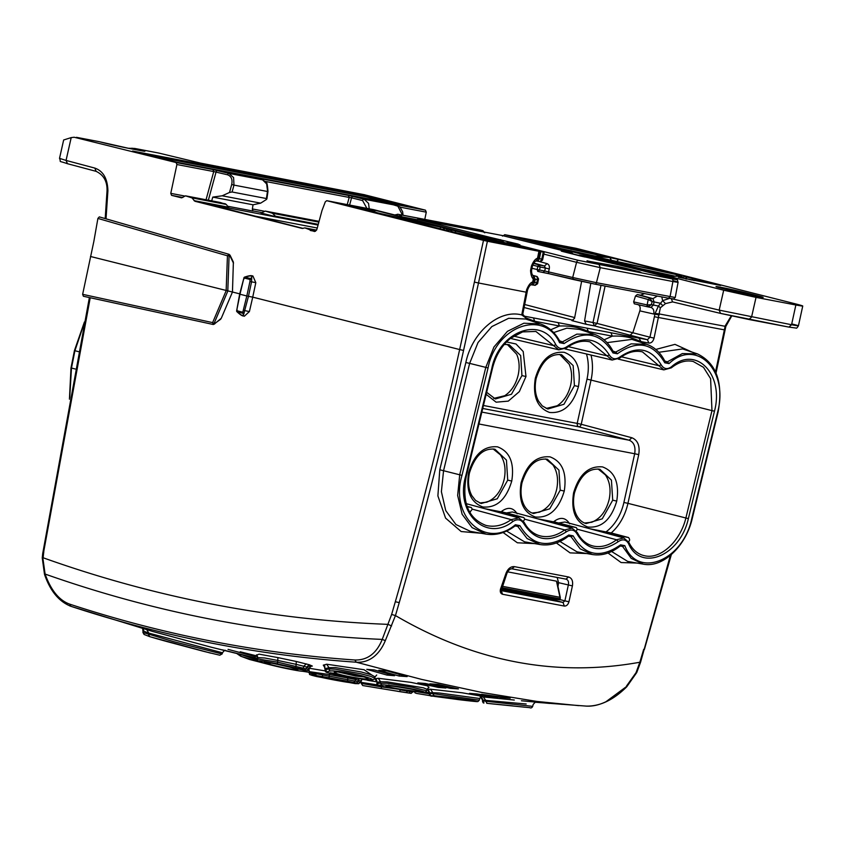 <?xml version="1.0" encoding="UTF-8"?>
<svg xmlns="http://www.w3.org/2000/svg" width="845" height="845" viewBox="0 0 845 845"><rect width="100%" height="100%" fill="white"/><g stroke="black" fill="none" stroke-linecap="round" stroke-linejoin="round"><path stroke-width="1.27" d="M626.494 686.066L636.042 672.652L639.834 662.248C555.989 677.363 474.531 661.804 395.46 615.572L385.32 640.637C382.267 647.967 378.211 653.512 373.131 657.283C368.103 660.959 362.505 662.607 356.315 662.216C258.95 655.477 163.835 636.855 70.969 606.33L74.318 607.439M482.115 692.53L421.613 679.401L356.315 662.216L421.613 679.401L482.115 692.53L537.145 701.466L578.688 705.638L537.145 701.466M229.787 255.095L229.027 254.313L99.319 216.89L97.904 218.422L93.827 241.522L82.641 294.335L83.391 296.257L213.362 324.522L220.577 319.304M424.781 219.404L426.271 212.158L425.436 210.162L364.1 194.667M796.191 304.052C804.979 306.344 804.862 306.65 795.863 304.992C804.862 306.65 804.979 306.344 796.191 304.052L576.068 248.314M240.962 314.91L244.332 316.231L249.402 311.562L252.729 297.144L459.659 349.555C440.815 434.467 419.363 518.524 395.323 601.724L391.626 614.442L382.225 639.411C376.532 653.47 367.395 660.325 354.837 659.998C257.545 653.269 162.504 634.658 69.723 604.154L70.969 606.33L69.649 605.854M90.214 297.746L43.665 551.922M82.641 294.335L212.623 322.61L213.352 324.522M90.478 256.479L239.716 293.849M364.734 194.783L200.835 163.18L158.702 153.04L134.841 148.466L158.702 153.04M657.685 274.519L657.801 273.97L668.268 276.209L723.69 290.215L756.032 297.387L795.863 304.992L791.554 324.744C800.564 326.413 800.669 326.149 791.849 323.952M657.801 273.97L612.445 261.95A2.936 2.081 -75.8 0 0 610.692 262.637M678.208 277.128L685.58 276.769L719.94 285.325L678.208 277.128A1.764 1.753 87.2 0 1 678.683 277.308M668.86 275.745L672.44 276.378L681.757 275.914L676.317 274.551L595.303 257.334L668.86 275.745A1.764 1.289 -79.3 0 0 668.807 275.734L671.162 276.178A1.764 1.289 -79.3 0 0 671.11 276.167M253.141 211.102L227.421 206.191M96.024 171.313L67.346 163.677C56.89 160.043 61.727 163.212 59.52 158.353L66.058 160.423L71.202 137.598L74.18 137.249L176.087 162.536L176.911 164.532L170.774 193.357L171.556 195.343A1.764 1.246 100.8 0 0 171.598 195.353L181.59 197.867M181.538 197.867L185.53 195.85L191.942 197.878L226.259 204.437L228.858 207.743L194.931 201.268L302.235 228.435L304.897 227.896L314.477 231.53M318.1 224.791L275.998 216.742L261.2 213.077M425.436 210.162L388.615 203.127A1.764 1.246 100.8 0 1 389.07 203.402M366.36 195.681L132.602 151.044L176.816 162.24L410.575 206.877L366.36 195.681L366.107 196.832L151.825 155.902M69.723 604.154C59.171 600.372 50.964 590.338 45.102 574.061L42.873 558.175M385.32 640.637L382.225 639.411C266.693 634.405 154.318 612.625 45.102 574.061L44.922 574.346M233.378 262.14L232.459 292.011L221.284 318.269L219.996 319.505L220.746 319.146M233.283 261.865L230.041 255.201L229.027 254.313L227.442 255.792L226.143 290.754L212.623 322.61L214.482 324.1M97.904 218.422L227.442 255.792L229.829 255.612L233.495 263.186M69.723 397.604L71.476 368.05L74.909 350.728L84.077 323.698M584.222 256.912L583.663 256.204L612.445 261.95M582.849 256.584L583.663 256.204L579.564 255.169L577.832 255.338M579.395 255.137L599.454 258.961M576.174 248.335L504.94 234.73L503.24 235.766M671.965 298.803L719.169 310.115L791.554 324.744L788.934 327.11L796.148 328.061C796.455 328.515 797.215 327.765 798.44 325.79L802.75 306.006M593.496 256.5L677.363 274.699L593.042 256.278L609.784 257.577L619.491 259.647L681.376 275.491M679.496 275.143L680.362 275.058M616.934 261.675A2.936 2.081 -75.8 0 1 619.491 259.647M611.96 261.063L609.784 257.577M593.803 256.574A2.936 2.873 -85.6 0 0 593.042 256.278M535.857 241.1A1.764 1.246 -79.2 0 0 535.35 240.772L570.29 247.437L604.777 255.972L535.35 240.772M534.357 240.709L538.983 241.818M253.088 211.092L252.317 209.306L253.025 204.796L260.661 203.149L266.376 199.515L266.418 198.543L266.376 199.515M227.58 174.799L213.732 171.567L212.908 169.57L229.027 173.426A1.764 1.109 -76.1 0 0 227.58 174.799C231.308 176.225 232.692 179.446 231.71 184.474L229.534 192.449L222.203 195.797L212.771 197.107L253.025 204.796M212.771 197.107L211.694 200.846M252.729 297.144L255.813 282.663L252.898 275.977L251.81 275.766L251.556 281.85L248.451 296.331L252.729 297.144M99.932 141.844A2.936 2.588 105.7 0 0 99.784 141.802L76.472 137.323L99.319 141.685M220.26 202.483L185.446 195.829L220.186 202.473M191.942 197.878L194.931 201.268M316.579 230.125L304.813 227.886L316.579 230.136M373.342 209.592A1.764 1.246 100.8 0 1 373.384 209.602L326.772 200.698L325.325 201.786L322.008 210.5L316.917 229.28L314.435 231.519M497.515 239.494L468.827 233.769L373.384 209.602A1.764 1.246 100.8 0 1 373.437 209.613L326.814 200.709L483.488 240.381L459.659 349.555L463.556 350.443C444.702 435.365 423.26 519.421 399.231 602.622L395.46 615.572L391.626 614.442M226.259 204.437L220.344 202.504M275.998 216.742L272.46 213.257L318.818 222.108M261.116 213.067L265.33 211.092L272.46 213.257M265.235 211.07L319.019 221.348L265.235 211.07M349.598 205.06L351.573 197.836L349.186 197.434L348.362 195.438L353.062 196.473A1.764 1.162 -76 0 0 351.573 197.836L362.621 200.592A1.764 1.162 -76 0 1 364.111 199.23L397.583 205.62A1.764 1.373 -75.4 0 1 397.646 205.641L397.646 205.641A1.764 1.373 -75.4 0 1 397.752 205.673M388.615 203.127L397.583 205.62L402.505 215.148M353.062 196.473L364.111 199.23L368.547 203.381L369.233 208.81M253.056 177.387L253.162 177.26A1.764 1.246 100.8 0 1 253.616 177.524M267.569 191.319L266.65 183.925L262.563 179.837L252.475 177.228M266.883 198.955L267.981 191.466C267.453 184.685 266.809 181.633 266.059 182.298L262.647 179.858M252.94 177.355L262.51 179.827L229.027 173.426L233.6 177.608L233.98 185.097L267.442 191.488L266.418 198.543L232.1 191.995L229.534 192.449M129.095 148.424A2.936 2.07 100.8 0 0 129.01 148.414L99.784 141.802A2.936 2.588 105.7 0 0 99.625 141.759A19.065 0.57 -167.5 0 0 103.491 142.773A19.065 0.57 -167.5 0 0 129.095 148.424L139.351 150.389A19.065 0.57 -167.5 0 0 141.39 150.769A19.065 0.57 -167.5 0 0 135.369 148.583A2.936 1.415 -76.6 0 0 134.101 149.385M131.123 148.815L131.672 148.224L135.369 148.583M391.098 203.159L366.107 196.832M526.255 292.201L478.502 282.98L487.396 241.258L538.941 251.282L537.515 258.274C535.36 258.802 533.322 261.411 531.41 266.122L530.554 270.643C530.903 275.069 531.822 277.825 533.332 278.892L532.709 281.987C530.544 282.515 528.505 285.135 526.604 289.835L521.745 314.932L525.801 317.868L534.716 321.237L559.464 326.012C570.217 325.589 579.85 327.438 588.363 331.567L612.329 336.141C622.776 335.634 632.113 337.408 640.341 341.464L648.854 343.07C651.326 343.197 653.069 341.538 654.062 338.116L660.378 307.76L665.511 303.598L662.638 300.651L669.589 298.391M665.511 303.598L672.62 301.908L720.574 313.4L788.934 327.11M586.018 706.093C592.345 706.504 598.989 705.057 605.928 701.751L626.356 686.668M670.381 555.387L640.563 662.269L636.75 672.535L626.768 686.763C613.533 699.913 600.087 706.357 586.441 706.114L535.075 702.237M70.917 606.309C59.034 601.661 50.225 591.014 44.51 574.389L42.25 557.932L42.704 553.549L43.539 553.771L43.127 557.763C154.772 597.637 269.735 619.839 388.024 624.36L391.594 625.965M239.653 294.144L236.611 311.002A1.172 1.172 0 0 0 236.949 311.71C239.79 314.372 241.881 315.808 243.233 316.019L248.451 296.331L246.825 295.972L249.94 281.501L255.813 282.663M71.202 137.598L63.66 139.974L59.52 158.353M662.786 305.584L660.441 303.27L654.104 301.929L653.449 305.013L650.904 307.443L647.957 306.883L650.904 307.443C653.312 308.267 654.262 310.453 653.755 314.023L639.845 310.865C640.7 307.39 639.929 305.246 637.531 304.411M657.368 296.056L652.921 298.644L654.104 301.929L652.087 301.549L649.868 298.063L652.921 298.644L640.552 295.19L644.513 293.606M660.378 307.76L658.392 306.048L662.638 300.651L661.762 296.891M581.613 281.374L574.537 318.311L571.907 320.625L586.177 324.3L594.373 325.864L597.066 323.413L593 322.536L601.017 285.293M590.782 283.307L584.582 320.931L593 322.536M222.203 195.797L260.661 203.149M248.472 276.051L251.81 275.766C250.69 275.417 248.293 275.861 244.606 277.107A1.172 1.172 0 0 0 244.015 277.593L239.653 294.134M314.382 231.276L313.115 230.347L315.534 231.287M487.396 241.258L483.488 240.381M541.751 260.175L541.793 259.056L538.159 258.38L539.585 251.398L538.941 251.282M539.585 251.398L540.853 251.63L539.437 258.602L538.423 260.503L536.733 261.01L540.113 261.654L541.793 259.056L543.261 252.095L540.853 251.63M543.419 252L480.953 236.843L497.673 239.526L476.95 235.575M520.362 247.321L455.571 232.639L451.98 231.71L448.864 229.354L520.362 247.321A1.764 1.172 101 0 0 520.309 247.31L518.545 246.962M231.71 184.474L233.98 185.097L232.1 191.995M134.83 148.466L128.102 148.234M481.206 533.269L461.169 531.547L445.579 518.112L437.89 495.899L439.78 469.767L465.849 362.516C472.207 331.969 499.342 308.943 521.745 314.932L521.988 313.78M525.801 317.868L522.759 314.245L527.565 289.972C528.896 286.582 530.132 284.849 531.262 284.776L533.343 282.093L534.621 282.314L535.255 279.23L533.977 279.008L533.343 282.093L532.709 281.987M465.849 362.516L469.64 363.382L478.027 342.521L491.843 326.571L508.69 318.269L525.696 319.019L540.388 323.931L523.868 323.212L507.475 331.314L493.966 346.968L485.78 367.417L459.712 474.774L457.652 495.455L462.12 514.246L472.091 527.618L486.012 534.114C496.057 535.677 505.828 532.899 515.313 525.759L516.443 525.358L517.7 526.361L515.049 525.96M607.048 342.637L631.944 339.384L646.668 344.295L631.12 343.862L615.699 352.069L613.966 352.481L613.375 351.858C608.886 343.038 602.548 337.187 594.352 334.324L576.839 334.134L562.453 341.855L560.647 342.246L559.591 341.285L559.58 342.69C544.222 308.826 496.026 325.769 488.061 367.945L469.64 363.382L443.551 470.739L441.386 491.695L445.748 510.612L455.973 524.565L470.443 531.378L486.002 534.114M506.62 531.051L524.502 541.803M568.442 536.195L570.945 536.575L573.163 535.846L568.791 535.012L568.21 536.057L568.791 535.012C548.183 548.859 531.885 545.722 519.886 525.622L517.7 526.361L527.09 538.55L540.039 544.539C549.863 546.06 559.411 543.208 568.706 535.983L569.752 535.593L570.945 536.575L580.177 548.838L592.461 554.542L576.934 551.817L559.939 541.476M620.198 546.028L622.554 546.388L631.215 558.365L643.246 564.143L627.698 561.418L611.6 551.5M697.378 353.875L682.623 348.943L658.794 352.28M641.661 342.626L638.926 338.106L647.428 339.711L648.854 343.07M654.062 338.116L649.953 337.208L647.428 339.711L594.373 325.864L592.989 322.589M564.344 606.066L563.013 602.443L501.286 590.655L502.543 594.267L564.344 606.066C566.53 606.129 568.062 604.693 568.96 601.756L564.882 600.869L563.013 602.443L554.542 600.193L556.168 598.556M568.96 601.756L572.414 585.891L558.566 582.67L557.985 586.525M501.212 590.644L506.905 573.459C508.215 570.312 509.905 568.769 511.964 568.822L565.949 579.131C568.146 579.828 568.938 581.793 568.336 585.015L564.882 600.869L560.193 599.623M572.414 585.891C573.174 581.022 571.885 578.054 568.558 576.977L514.447 566.646C510.781 566.372 507.972 568.558 506.039 573.216L506.123 573.132M506.039 573.216L500.694 588.616M659.068 315.005L654.949 314.129L649.953 337.208L632.81 332.75L630.127 335.201M715.557 371.842L725.116 326.297L659.248 313.949L655.128 313.421L654.949 314.129L653.755 314.023M655.128 313.421L658.392 306.048L651.453 304.633L652.087 301.549L648.326 299.574L649.868 298.063L648.326 299.574M237.149 311.794L242.969 313.305L242.79 312.249L244.216 313.083L242.969 313.305C244.237 316.727 242.293 316.22 237.149 311.794L236.959 310.728L242.79 312.249L246.825 295.972L239.991 294.24L237.065 308.7M633.644 301.887L647.09 304.929A1.764 1.225 102.8 0 0 647.904 306.872L634.31 303.799L633.644 301.887L635.493 296.003L637.257 294.556L640.552 295.19M586.177 324.3L584.582 320.931M536.29 322.558L534.716 321.237L533.427 317.9L638.926 338.106M550.729 329.782L559.464 326.012L558.144 322.674M589.799 332.803L588.363 331.567L587.011 328.219M604.09 339.827L612.329 336.141L610.946 332.793M243.466 279.811L244.828 277.139L250.68 278.575L251.694 279.315L250.057 279.473L249.94 281.501M497.726 239.547L501.824 240.582L503.852 242.642M501.877 240.593L504.338 242.758M383.271 214.662L439.125 228.805L448.959 230.854L445.885 228.53L440.604 227.189L383.44 214.704M448.959 230.854L448.251 230.78M371.187 211.292L363.973 209.729A1.764 1.246 -75.8 0 1 364.026 209.74L364.026 209.74A1.764 1.246 -75.8 0 1 364.068 209.75M439.791 226.83L377.504 212.877L365.431 208.409L375.835 210.5L438.893 226.471L377.736 212.94A1.764 1.722 110.3 0 0 377.504 212.877M438.291 226.555L438.893 226.471M457.969 233.188L455.117 232.47A1.764 1.246 -75.8 0 1 456.733 230.991M455.106 232.533L452.371 231.805M452.455 231.868L448.864 229.354M463.905 235.037L504.38 243.909L489.297 241.279L459.912 234.023A1.764 1.246 -75.8 0 1 459.965 234.033L459.965 234.033A1.764 1.246 -75.8 0 1 460.018 234.044M537.515 258.274L538.159 258.38L536.079 261.063C534.948 261.137 533.713 262.869 532.371 266.26L531.558 270.495C531.579 273.019 532.054 274.709 532.994 275.565L533.977 279.008L533.332 278.892M540.039 544.539L524.523 541.814M573.163 535.846C584.655 555.82 600.457 558.82 620.579 544.856L619.955 545.891L620.579 544.856L624.814 545.659L622.554 546.388L621.434 545.405L620.473 545.807C611.368 553.105 602.041 556.021 592.472 554.542L593.401 554.69M643.256 564.143C662.744 568.146 685.538 546.462 692.066 519.263L718.144 411.864C723.341 382.436 716.412 363.107 697.378 353.865L682.348 353.559L667.307 361.861L664.74 360.942M501.275 590.021L554.542 600.193M558.566 582.67L557.161 577.452M648.02 306.904L647.143 304.939L651.453 304.633L647.914 306.872A1.764 1.225 102.8 0 0 647.914 306.872A1.764 1.225 102.8 0 0 647.925 306.883L634.31 303.799M553.665 332.571L566.815 328.166L579.638 329.402L594.341 334.324M416.078 220.408A2.355 1.753 -75.6 0 1 417.916 219.404L415.096 220.524M479.442 236.04L480.562 235.491L481.238 236.389M398.301 216.764L400.509 214.936L401.893 216.816A2.355 0.898 173.8 0 0 401.512 216.721M396.115 215.359A2.355 1.753 -75.6 0 1 397.995 214.292L394.615 214.968M532.699 265.098L540.166 266.999L539.543 270.009L538.011 271.467A1.764 1.764 0 0 0 538.054 271.477L537.938 271.446A1.764 1.764 0 0 0 537.98 271.467A1.764 1.299 -77.1 0 1 537.99 271.467L549.303 273.78A1.764 1.183 103.4 0 0 549.345 273.791L573.385 279.505M490.248 238.11A2.355 1.658 100.8 0 0 489.255 237.149L417.916 219.404L502.152 235.491L571.907 252.94L502.215 235.512M417.842 219.383L501.919 235.449M483.118 230.801L479.918 229.935A2.355 1.584 -76 0 1 479.981 229.946L479.981 229.946A2.355 1.584 -76 0 1 480.044 229.967M484.164 232.512L482.706 230.632L397.995 214.292L479.569 229.872M544.212 252.232L542.564 260.07L540.113 261.654M540.156 261.665L536.733 261.01M536.997 276.505L532.783 275.322L537.05 276.516L537.452 279.653L535.255 279.23L533.723 275.871A5.883 4.204 -74.3 0 1 533.48 275.819A5.883 4.204 -74.3 0 1 533.47 275.819L532.994 275.565M531.97 284.733L535.16 285.346L531.262 284.776M531.917 284.723L533.607 284.216L534.621 282.314L536.797 282.737L537.452 279.653L538.529 279.082L537.959 278.491M612.963 351.541L612.995 352.946C600.647 332.761 584.349 329.634 564.101 343.566L562.453 341.855L559.58 340.82M519.886 525.622L515.376 524.756L514.837 525.812L515.376 524.756C485.727 549.884 449.656 516.622 461.972 475.365L488.061 367.945M612.974 351.087L615.699 352.069L617.378 353.78C637.13 339.732 652.931 342.732 664.783 362.801L664.709 361.385L665.659 362.304L667.307 361.861L669.029 363.593C696.143 337.842 728.802 370.226 717.711 411.8L691.643 519.073M665.131 361.723L665.131 361.723C660.822 352.914 654.674 347.115 646.678 344.306M507.644 571.843L556.485 581.17L559.971 597.299L502.395 586.303M557.077 582.511L556.485 581.17L556.792 582.247M560.013 598.651L559.823 599.823L554.647 599.189L501.444 589.018M543.272 272.365L544.676 271.002L545.405 268.023L549.25 268.963C549.725 266.207 548.996 264.432 547.064 263.64L544.486 266.006L539.416 265.024L540.166 266.999L545.405 268.023L544.486 266.006L533.744 263.048M538.011 271.467L537.832 271.414A1.764 1.299 -77.1 0 0 537.99 271.467A1.764 1.225 -76.5 0 1 537.842 271.414A1.764 1.225 -76.5 0 1 537.716 271.351L537.177 269.523L531.97 268.277M594.933 284.131L668.511 298.19C677.943 299.426 672.029 299.51 675.229 297.503L596.422 282.695L572.688 277.498L573.459 279.526L594.848 284.121A1.764 1.246 -79.2 0 0 594.891 284.121L594.891 284.121A1.764 1.246 -79.2 0 0 596.422 282.695L600.277 267.654L576.575 262.309L572.688 277.498L544.676 271.002L543.145 272.46L549.345 273.791M602.348 260.556L580.652 256.056L563.023 251.588L571.833 252.919L573.237 254.176M535.117 285.335L536.797 282.737L536.765 283.857M501.571 588.648L559.823 599.823M556.982 581.846L560.298 597.447L559.971 598.799L501.909 587.708M533.301 275.755L537.156 276.547L538.571 278.966L537.568 283.751L535.16 285.346M518.006 244.437L507.813 242.494L578.614 260.408L671.807 278.818C677.489 279.875 677.743 279.716 672.567 278.343L602.158 260.513M538.518 250.754L539.406 250.595M505.944 243.17L507.898 242.504L518.26 244.142L489.255 237.149M673.803 280.867C679.771 282.452 679.475 282.674 672.905 281.522L600.277 267.654L599.179 264.95M637.489 269.344L672.567 278.343M592.018 258.57A2.355 1.658 100.8 0 0 591.954 258.559L637.341 269.301M618.677 268.034A2.936 2.07 -79.2 0 0 617.294 266.365L588.923 261.253M639.021 271.921A2.936 2.081 -75.8 0 1 639.887 271.837L625.416 268.171L623.557 268.963M610.523 266.471A2.936 2.07 100.8 0 1 610.597 266.492A2.936 2.07 100.8 0 1 610.681 266.513L639.633 272.037M588.088 261.042L610.597 266.492L640.901 272.27M587.043 260.767L602.728 264.749M544.676 271.002L537.177 269.523L537.8 266.513A1.764 1.225 -74.5 0 1 537.948 266.069A1.764 1.225 -74.5 0 1 539.416 265.024L533.522 263.387M469.757 512.345L472.302 509.165L511.246 519.633C503.388 525.146 495.476 527.185 487.491 525.748L485.833 525.368C468.141 518.429 461.634 502.025 466.303 476.157L492.36 368.758C495.487 355.925 501.529 345.806 510.475 338.38L522.601 331.895L535.888 331.451L558.841 349.819L566.604 347.908C574.452 342.119 582.237 340.102 589.979 341.866L612.16 360.044L619.776 358.079C627.423 352.249 634.986 350.179 642.432 351.879L663.843 369.878L671.31 367.85C678.767 361.977 686.087 359.864 693.259 361.502L703.494 367.321L710.603 378.644L711.976 410.628L714.479 411.198L688.369 518.619C680.204 555.767 640.647 572.297 628.511 543.588C626.05 539.406 622.638 538.761 618.265 541.656C600.911 553.126 587.148 550.518 576.955 533.818C574.389 529.604 570.861 528.928 566.382 531.801C548.595 543.155 534.399 540.43 523.773 523.604C521.09 519.369 517.457 518.661 512.873 521.502C486.139 542.775 454.8 512.735 465.69 476.094L491.758 368.663C498.867 331.208 541.307 315.386 555.809 344.707C558.661 348.985 562.295 349.682 566.71 346.799C584.191 335.359 598.397 338.084 609.319 354.974C612.065 359.22 615.593 359.896 619.892 356.991C636.94 345.447 650.713 348.066 661.202 364.85C663.843 369.075 667.254 369.719 671.448 366.793C695.889 344.929 724.302 374.24 714.479 411.198M512.873 521.502L511.246 519.633L518.809 517.89L524.196 522.39C528.04 529.509 533.311 533.998 539.997 535.836L541.613 536.205C549.345 537.578 557.056 535.476 564.713 529.921L566.382 531.801M591.025 355.048A43.37 30.758 104.2 0 1 591.067 355.238A43.37 30.758 104.2 0 1 591.035 380.07L711.976 410.628L685.886 517.985C680.309 541.244 660.716 559.401 644.967 555.82L643.467 555.482C637.257 553.781 632.398 549.419 628.881 542.395L623.768 537.927L616.554 539.775C609.087 545.384 601.598 547.539 594.098 546.229L592.535 545.87C586.103 544.106 581.033 539.68 577.346 532.614L572.107 528.125L512.397 511.975L506.419 512.926L523.794 517.541L502.448 513.464M472.302 509.165L471.299 507.507L467.031 506.377M522.918 521.84L524.798 519.2L523.794 517.541M576.322 530.998L577.293 529.223L576.279 527.565L555.302 522.168L554.679 520.974C560.816 516.77 565.812 517.721 569.667 523.837M627.909 541.898C629.937 541.011 630.159 539.564 628.553 537.547L611.21 532.941A44.141 31.307 104.2 0 0 627.941 503.345L688.369 518.619M506.419 512.926L502.817 512.144L502.183 510.95C508.32 506.736 513.316 507.697 517.172 513.813M484.861 508.701L502.817 512.144M537.346 518.724L555.302 522.168M589.842 528.748L611.21 532.941M483.055 408.526L578.54 426.767A2.936 2.07 104.9 0 0 581.233 424.285L577.188 423.398L577.325 425.563L578.54 426.767L629.176 440.224L631.87 437.752C637.774 440.203 640.066 445.833 638.736 454.631L627.941 503.345L623.895 502.448A41.194 29.216 -75.8 0 1 606.066 531.854M638.736 454.631L634.69 453.744C635.757 446.699 633.919 442.188 629.176 440.224L482.189 412.149M493.702 398.407L504.697 395.735C511.478 391.256 515.999 384.232 518.249 374.673C519.791 367.142 519.274 360.34 516.696 354.245L507.211 344.369M546.197 408.431L557.182 405.769C563.974 401.28 568.495 394.256 570.745 384.697C572.287 377.176 571.769 370.363 569.192 364.269L559.707 354.393M479.569 502.976L486.72 502.205C495.445 498.645 501.275 490.998 504.201 479.252C506.081 469.619 504.824 461.486 500.43 454.863L493.079 448.917M584.55 523.023L591.711 522.252C600.436 518.703 606.266 511.045 609.192 499.3C611.072 489.667 609.805 481.534 605.411 474.922L598.07 468.964M532.054 513L539.216 512.228C547.94 508.669 553.771 501.022 556.697 489.276C558.577 479.643 557.32 471.51 552.926 464.898L545.574 458.941M429.302 693.798L418.169 691.96M429.524 692.71L425.436 692.129M211.736 647.333L153.072 631.564L70.969 606.33C163.835 636.855 258.95 655.488 356.315 662.216L354.837 659.998M394.594 675.704L374.335 669.948L366.772 669.346L387.031 675.102L394.594 675.704M378.835 670.286L386.883 670.845L407.142 676.591L399.104 676.032L378.835 670.286M228.044 649.372L255.496 656.597L228.044 649.372M257.567 656.776L240.191 651.791L257.398 656.047M417.842 682.876L425.405 683.478L445.864 688.02L438.301 687.418L417.842 682.876M429.915 683.816L437.953 684.376L458.412 688.907L450.374 688.358L429.915 683.816M521.407 700.759L549.715 703.441L521.407 700.759M562.263 704.339L533.47 701.699L562.263 704.339M477.045 693.967L497.663 697.283L490.1 696.681L469.482 693.365L477.045 693.967M510.211 698.171L481.555 694.305L502.173 697.621L510.211 698.171M371.642 680.753L361.998 679.264M211.292 647.217L234.815 653.027M221.855 649.858L228.319 651.442M222.235 649.805L249.94 656.597L222.235 649.805M142.868 628.627L143.904 630.972M142.71 628.585L143.08 632.493L173.764 641.682L221.041 653.734L222.214 653.882L222.467 652.794L148.826 633.116L146.798 629.705M428.785 687.26L427.348 685.813L410.871 682.359L378.243 678.281L374.926 678.767L377.102 682.337C376.543 679.676 376.046 678.63 375.624 679.2L376.257 679.401M378.243 678.281L380.567 681.757L377.25 682.242L376.891 683.33L377.102 682.337M426.683 690.777L427.031 689.266L423.271 687.788L387.211 681.894L380.567 681.757L380.345 682.823L381.739 684.915C387.105 684.841 397.583 686.235 413.163 689.108C429.978 692.805 427.792 693.249 406.593 690.439L388.573 687.64L423.165 692.34L425.415 692.139L426.683 690.777L412.455 687.27L386.915 683.246L377.028 683.299L378.433 685.39L388.573 687.64M427.232 689.235L429.503 692.773C428.647 689.763 428.003 688.643 427.57 689.404L430.454 689.203L432.862 692.699L429.651 692.742L429.461 693.629L429.503 692.773M439.463 693.027L432.862 692.699L432.672 693.597L479.326 700.156L479.707 698.498L439.463 693.027M371.61 674.891L364.111 669.736L326.698 664.212L328.937 667.677L325.526 668.606L323.286 665.152L324.438 666.029M324.913 666.156L324.237 665.892L325.124 669.884L328.673 668.902L335.296 669.155L360.709 673.74L371.039 676.475L374.757 678.26L375.074 676.887L371.462 674.838L361.185 671.955L335.634 667.603L328.937 667.677L328.673 668.902L330.025 670.972C335.465 670.581 345.943 672.145 361.459 675.662C378.011 680.352 375.708 681.133 354.583 678.007L354.625 678.017M325.357 668.754L326.614 671.902L330.025 670.972M377.271 684.862L368.61 683.51C359.146 682.073 359.188 682.105 368.716 683.616M348.003 676.845L347.844 678.007L355.491 679.486L356.02 678.26M359.083 678.757L358.438 680.151L360.794 680.986M329.571 673.127L329.37 674.574L309.164 671.606L309.069 668.205L311.33 666.04L312.333 666.082L310.516 666.314M306.334 663.906L303.714 666.24L296.172 664.35L296.268 661.477L309.27 664.74L306.65 667.075L308.911 668.321M256.722 655.023L259.151 654.157L277.899 657.6L277.783 660.463L264.791 658.001L257.514 657.611L256.521 654.864M257.281 658.72L248.092 656.153M485.717 697.072L484.1 697.051M480.203 696.576L482.579 700.072L482.579 698.857L480.287 696.586M526.171 703.991L482.706 700.082L482.548 700.822L482.579 700.072M387.528 673.75L387.031 675.102M399.453 674.468L399.104 676.032M438.65 686.478L438.301 687.418M450.617 687.238L450.374 688.358M490.1 696.681L490.29 696.153M502.173 697.621L502.31 696.967M361.998 683.542L381.37 686.879L381.401 688.622L399.981 691.59L399.938 689.837L407.617 691.136L407.734 690.608M399.981 691.59L406.149 692.562L407.617 691.136L413.057 692.002M373.575 687.344L398.386 691.39L362.727 685.548L361.269 683.436L361.142 680.341M362.093 679.2L360.614 682.306L358.47 683.658L360.488 682.306L358.09 681.683L316.072 673.687C306.629 672.134 306.608 672.43 316.009 674.553M308.636 669.483L277.413 662.121L257.239 658.878L257.514 657.611M257.313 659.913L239.885 654.241M309.207 670.677L308.076 670.497M512.725 705.871L487.185 703.336L485.674 701.234L531.695 706.24M430.908 695.731L429.461 693.629L432.672 693.597L434.129 695.699L430.908 695.731L432.788 696.132C430.496 696.407 429.334 695.572 429.323 693.629M479.326 700.156L478.059 701.477C476.443 701.361 482.442 702.48 459.31 699.723L432.82 696.132M330.3 673.317L354.583 678.007L372.022 679.982L373.67 679.612L374.757 678.26M328.177 672.715L330.564 673.402M301.802 669.177L304.728 670.011L306.302 668.606L306.65 667.075L303.714 666.24L303.376 667.772L301.802 669.177L277.34 663.832L277.783 660.463L296.172 664.35L295.739 667.719M308.784 669.441L307.189 670.845L304.728 670.011M384.982 686.964L392.164 687.693L385.014 686.827M444.396 697.643L433.559 696.195L444.407 697.611M437.478 696.819L439.706 697.062L437.52 696.629M330.163 673.148L339.172 674.289M340.165 674.722L339.077 674.69M340.123 674.743L332.761 673.095M330.215 672.789L332.74 673.19M398.344 691.39L406.234 692.594M398.386 691.421L402.304 692.023M400.921 691.823L402.304 692.034M400.889 691.802L402.209 692.013M406.234 692.615L397.256 691.221M344.021 680.933L347.327 681.387M354.615 682.823L353.812 682.739M354.625 682.781L353.854 682.57M344.538 681.102L347.284 681.387M346.429 681.514L349.777 682.126L346.45 681.45M297.408 668.501L293.49 668.089L303.577 670.074L297.44 668.363M410.078 688.897L394.319 686.383M439.706 697.062L442.231 697.252M438.724 696.914L439.696 697.03M364.301 676.951L355.629 676.032L338.412 672.05M335.212 674.194L337.493 674.447M334.81 674.152L334.588 673.275M334.197 674.067L334.377 673.243M332.56 673.761L333.353 673.729M331.631 673.021L332.856 673.085M338.18 674.563L338.296 674.035M338.021 674.542L337.673 673.887M288.8 666.948L273.252 663.441M440.023 696.945L439.4 696.924M334.039 673.803L334.24 673.222L333.68 673.613M334.081 673.75L334.197 673.212M334.124 673.782L334.24 673.222M331.42 673.296L332.634 673.602M300.746 669.462L296.099 668.511L300.788 669.282M504.634 234.709L504.887 234.72A1.764 1.246 100.8 0 1 504.94 234.73L600.32 258.887M516.453 237.16L582.12 253.996L589.894 255.644L606.858 256.964L516.96 237.487M747.857 293.257L757.902 295.803A19.065 0.57 -167.5 0 1 762.253 297.355A19.065 0.57 -167.5 0 1 731.316 290.722L721.271 288.177A19.065 0.57 -167.5 0 1 716.909 286.624A19.065 0.57 -167.5 0 1 747.857 293.257A2.936 2.081 104.2 0 0 745.924 294.134M252.697 210.849L262.541 212.729M171.598 195.353L182.837 197.498M207.49 204.205L303.07 228.403L207.574 203.962L318.037 225.066M426.271 212.158L400.287 207.194M176.087 162.536L212.908 169.57M253.162 177.26L348.362 195.438M654.389 316.738L724.26 329.835M731.263 315.84L725.01 326.191M643.7 649.309L639.834 662.248M43.539 553.771L43.813 551.848M214.725 323.73L221.284 318.269M229.09 255.855L227.791 291.124L214.155 323.244M67.452 163.698L66.058 160.423L94.83 168.092C103.174 171.017 107.526 178.559 107.906 190.727L106.026 218.834M74.856 350.696L78.532 351.647M75.163 368.98L71.434 368.029M756.032 297.387L751.543 317.128L748.913 319.495L788.998 327.121M723.69 290.215L719.169 310.115L720.574 313.4L672.62 301.908L671.215 298.623M668.268 276.209L668.057 277.192M660.008 274.382L659.861 275.079M605.559 261.358L604.323 260.154M502.458 236.082L504.94 234.73M694.347 280.54L691.812 279.896L693.418 278.417M691.78 280.054L686.911 278.861L685.58 276.769M685.707 278.913L686.848 279.135M719.179 285.177L719.782 285.092M671.215 276.188A1.764 1.289 -79.3 0 0 671.162 276.178L671.965 276.336M672.071 276.336L681.757 275.914M676.317 274.551L676.264 276.389M675.282 276.178L638.081 268.161M662.248 274.287A1.764 1.246 -75.8 0 1 662.3 274.298L662.3 274.298A1.764 1.246 -75.8 0 1 662.343 274.308L594.384 257.081M606.858 256.964A1.764 1.722 -85.6 0 0 606.615 256.922L589.641 255.602L582.173 254.007L515.461 237.096M601.957 255.708L601.724 257.503M523.488 239.146L523.499 238.554M594.964 256.024L559.58 248.282M520.7 237.973L521.407 238.617M538.973 241.818L605.675 256.331M604.175 256.046L604.777 255.972M575.392 249.771A1.764 1.246 -75.8 0 1 576.786 248.884M571.114 249.455L570.29 247.437M757.902 295.803A2.936 2.081 104.2 0 0 756.338 296.31M252.38 208.947L264.179 211.197M170.774 193.357L184.463 195.977M228.034 207.12L194.012 200.624M206.444 203.92L207.659 204.247M208.324 204.405L207.574 203.962M317.255 228.002L253.151 215.76M318.216 224.347L274.952 216.088M265.277 181.411L349.186 197.434L347.232 204.606M208.356 200.212L216.077 171.958A1.764 1.109 -76.1 0 1 217.514 170.584M176.911 164.532L213.732 171.567L206.043 199.769M534.832 543.62L517.372 542.786L503.092 532.498M586.8 553.549L570.058 552.873L556.38 542.955M637.13 563.066L621.096 562.548L608.02 553.01M655.804 349.439L674.986 344.369L691.897 352.038M474.594 282.145L478.502 282.98L463.556 350.443M500.599 588.701C499.817 591.658 500.462 593.517 502.543 594.267M399.231 602.622L395.323 601.724M249.402 311.562L243.54 310.379M94.83 168.092L96.119 171.345C103.777 175.01 107.41 181.601 107.019 191.097L105.192 218.591M67.346 163.677L96.119 171.345M605.104 286.075L597.066 323.413L632.81 332.75L639.845 310.865M524.597 304.485L574.684 317.572M523.984 307.485L573.29 320.361M524.227 316.157L533.427 317.9M362.621 200.592L366.888 208.356M225.435 203.814L191.023 197.244M316.484 230.315L308.15 228.72M313.115 230.347L309.228 229.608M314.287 231.245L310.305 230.484M363.973 209.729L340.039 203.666L355.713 206.455L363.424 208.24L371.747 211.324M459.912 234.023L464.19 234.73M318.935 221.675L271.414 212.591M439.78 469.767L461.972 475.365M568.558 576.977L565.949 579.131L511.901 568.801L514.447 566.646M237.054 308.742L236.959 310.728M637.257 294.556L649.816 298.053M250.68 278.575C253.342 275.66 251.398 275.185 244.828 277.139A1.172 0.824 -76.2 0 0 244.205 278.047L250.057 279.473A1.172 0.824 -76.2 0 1 250.68 278.575M243.455 279.864L239.991 294.24M373.395 209.602L476.781 235.544M481.037 236.611L481.787 237.044M445.885 228.53A2.936 2.936 127.1 0 0 442.864 229.692M440.604 227.189L440.002 229.027M356.59 207.859A1.764 1.246 -79.2 0 0 355.713 206.455M363.424 208.24A1.764 1.722 110.3 0 0 361.544 209.106M374.314 211.672A1.764 1.246 -75.8 0 1 375.835 210.5M383.123 214.229L377.123 212.718M370.163 211.081L369.339 209.064M367.374 209.106A1.764 1.246 -79.2 0 0 366.709 208.557M377.81 212.972A1.764 1.722 110.3 0 0 377.736 212.94L365.431 208.409M514.52 246.106L455.592 232.65M518.46 246.951L514.531 246.106M520.266 247.3A1.764 1.172 101 0 1 520.309 247.31L521.502 247.522M520.002 247.247L520.604 247.162M635.493 296.003L648.199 299.542L647.143 304.939M624.814 545.659C637.563 578.878 682.464 561.091 691.622 519.221M625.416 268.171L617.294 266.365M602.569 264.707L610.681 266.513M401.893 216.806L416.3 219.552M668.511 298.19L594.891 284.121L549.303 273.78A1.764 1.183 103.4 0 1 548.563 271.773L549.25 268.963M668.469 298.179L670.043 296.753L672.905 281.522A2.355 1.658 -79.2 0 0 671.807 278.818M563.129 251.261A2.355 1.658 100.8 0 1 563.9 251.81M564.101 343.566L559.58 342.69M617.378 353.78L612.995 352.946M669.029 363.593L664.783 362.801M499.479 239.991L500.631 239.674M517.33 244.311A2.355 1.669 -75.8 0 1 518.26 244.142M519.95 244.786L518.143 244.469M543.81 254.113L576.575 262.309A2.355 1.584 104 0 1 578.614 260.408M672.715 278.385L672.641 278.364C679.993 280.91 676.401 278.544 678.102 282.209L675.229 297.503M547.064 263.64L539.247 261.496M670.708 367.955L671.448 366.793M621.466 356.812L658.889 365.705L661.202 364.85M619.195 358.164L619.892 356.991M568.368 346.651L607.048 355.84L609.319 354.974M566.044 347.982L566.71 346.799M513.623 336.088L553.57 345.584L555.809 344.707M523.731 522.041L523.773 523.604M524.798 519.2L564.713 529.921L572.097 528.125M576.871 532.244L576.955 533.818M577.293 529.223L616.554 539.775L618.265 541.656M628.384 542.004L628.511 543.588M623.768 537.927L564.893 521.999L558.915 522.949M586.472 353.97L587.021 356.03A40.423 28.677 -75.8 0 1 586.99 379.173L591.035 380.07L581.233 424.285L631.87 437.752M470.433 511.816L469.345 511.605M471.299 507.507L467.158 506.725M487.512 509.419L507.961 513.327M540.008 519.443L560.457 523.351M576.279 527.565L554.943 523.488M592.503 529.466L612.752 533.343M628.553 537.547L607.428 533.512M623.895 502.448L634.69 453.744L479.316 424.063M483.762 405.547L577.188 423.398L586.99 379.173M506.535 341.961L515.999 343.989L523.203 351.531L525.981 376.5L519.326 391.636L508.299 401.121L496.131 402.188L486.382 394.509M578.476 386.524C572.931 405.04 563.288 413.68 549.535 412.455C537.272 407.808 532.53 396.411 535.308 378.275C540.853 359.759 550.496 351.108 564.249 352.333C576.522 356.981 581.254 368.378 578.476 386.524L574.431 385.626L563.964 404.28L547.856 409.001L542.268 405.906L538.603 401.217C535.202 394.879 534.389 387.274 536.174 378.402C541.624 361.28 550.095 353.368 561.598 354.699L573.153 365.568L574.431 385.626M502.183 510.95L501.074 511.795M554.679 520.974L553.57 521.819M468.605 472.788C474.14 454.272 483.784 445.621 497.536 446.847C509.81 451.505 514.542 462.891 511.764 481.037C506.218 499.553 496.575 508.194 482.822 506.968C470.559 502.321 465.817 490.924 468.605 472.788L468.658 472.682M616.744 501.085C611.21 519.601 601.566 528.252 587.814 527.016C575.551 522.368 570.808 510.982 573.586 492.846C579.131 474.32 588.775 465.679 602.527 466.905C614.79 471.552 619.533 482.949 616.744 501.085L612.71 500.187L602.242 518.841L586.124 523.562C582.395 522.569 579.311 519.981 576.881 515.777C573.48 509.44 572.667 501.835 574.452 492.973C579.902 475.841 588.373 467.94 599.876 469.26L611.431 480.14L612.71 500.187M564.259 491.061C558.714 509.577 549.07 518.217 535.318 516.992C523.055 512.345 518.312 500.948 521.101 482.812C526.636 464.296 536.279 455.656 550.032 456.87C562.305 461.528 567.037 472.915 564.259 491.061L560.214 490.163L549.746 508.817L533.639 513.538C529.899 512.545 526.815 509.957 524.386 505.754C520.985 499.416 520.171 491.811 521.957 482.939C527.407 465.817 535.878 457.916 547.38 459.236L558.936 470.116L560.214 490.163M504.285 344.443L509.112 344.675L520.657 355.544L521.935 375.603L525.981 376.5M521.935 375.603L511.468 394.256L495.36 398.977L486.868 392.45M507.718 480.14L497.251 498.782L481.143 503.514L475.555 500.409L471.89 495.73C468.489 489.382 467.676 481.777 469.461 472.915C474.911 455.793 483.393 447.882 494.895 449.213L506.44 460.081L507.718 480.14L511.764 481.037M375.782 679.285L374.926 678.767M482.009 696.301L462.162 692.794L430.454 689.203M326.698 664.212L323.286 665.152M377.155 681.904L367.469 680.309M325.198 670.898L309.059 668.215M309.27 664.74L312.333 666.082M277.899 657.6L296.268 661.477M514.288 700.04L480.963 696.713M144.305 634.542L143.08 632.493L143.396 631.025L148.826 633.116L148.509 634.606L149.723 636.655L144.072 634.458L142.889 632.377M329.37 674.574L347.844 678.007L347.506 681.218L329.022 677.796L329.37 674.574M353.622 682.433L356.569 683.087L358.09 681.683L358.438 680.151L355.491 679.486L355.143 681.028L353.622 682.433L347.506 681.218M483.329 696.977L485.833 700.484L485.674 701.234L482.548 700.822L483.984 702.913C483.351 703.293 482.833 702.586 482.432 700.79M381.496 686.309L381.37 686.879L400.023 689.446M406.149 692.562L409.138 693.037L410.733 691.041M239.642 654.188L241.184 656.396L269.08 664.519M149.723 636.655L210.521 653.079M378.433 685.39L381.739 684.915M435.006 696.481L432.851 696.143M434.974 696.481L459.31 699.723C477.921 701.952 481.819 702.121 471.003 700.241L434.129 695.699M325.124 669.884C324.955 671.553 326.022 672.514 328.314 672.768L336.648 674.775M326.614 671.902L328.451 672.789M409.138 693.037L411.124 693.375L413.332 691.39M381.401 688.622L369.423 686.615M358.808 683.689L355.143 683.605L358.47 683.658L356.569 683.087M355.143 683.605L316.875 676.581C305.7 673.877 309.745 674.289 329.022 677.796M355.386 683.637L316.875 676.581M306.577 670.824L303.144 671.226C300.831 671.712 276.632 666.8 265.003 663.399C253.986 659.839 258.095 659.977 277.34 663.832M307.189 670.845L303.144 671.226M309.016 672.303L302.468 671.257L309.016 672.303M530.026 707.687L491.917 703.864M166.528 641.45L203.307 651.252M386.883 686.309C379.986 683.943 414.145 688.939 419.12 690.988C426.06 693.28 391.837 688.39 386.883 686.309L388.827 684.968M439.358 696.681C432.323 695.139 466.588 699.417 471.742 700.685C478.798 702.153 444.502 697.981 439.358 696.681L440.403 696.47M335.138 672.8C328.388 669.599 362.41 675.313 367.174 678.134C373.997 681.26 339.859 675.641 335.138 672.8L337.134 671.469M321.026 677.31C305.108 673.792 330.205 677.922 344.718 681.218C360.657 684.693 335.549 680.552 321.026 677.31L322.568 675.905M269.196 664.149C253.521 659.723 278.512 663.821 292.845 668.036C308.573 672.419 283.529 668.31 269.196 664.149L270.791 662.744M492.54 703.917L525.03 707.223M397.266 691.252L400.741 691.802M42.704 553.549L89.38 297.556M364.427 194.72L200.497 163.106M504.898 234.72L576.121 248.324M731.749 315.945L725.834 326.402L716.042 372.983M644.408 649.404L671.342 554.573M577.515 255.253L601.334 259.309M720.679 285.452L678.567 277.287M668.807 275.734L662.3 274.298M762.285 297.355L716.813 286.962M387.929 203.096L399.907 206.845L402.653 211.778L403.012 215.243M129.01 148.414L143.999 151.181M69.438 399.178L70.991 367.945L74.423 350.622L84.426 321.966M720.51 313.389L748.987 319.505M479.907 236.558L522.854 247.448M382.13 214.345L448.346 230.812M339.12 203.423L371.43 211.334M452.677 232.037L455.582 232.639M507.56 244.818L483.087 239.895L458.993 233.78M484.819 232.797L482.77 230.643L479.749 229.893L397.837 214.25M536.786 261.02L536.079 261.063M559.981 341.581C555.323 332.74 548.785 326.857 540.399 323.931M538.054 271.477L543.177 272.47M571.907 252.94L573.681 254.282M591.954 258.559L561.291 251.123M560.298 597.447L560.161 599.855M507.813 242.494L505.563 243.075M663.832 369.878L618.213 359.104M612.171 360.044L565.041 348.922M558.83 349.819L510.454 338.401M518.809 517.89L466.165 503.641M414.261 691.506L415.064 692.879L416.669 693.439L431.013 695.815M257.366 658.329L234.773 653.016M426.915 689.742L428.595 689.985M222.467 652.794C224.274 650.513 225.245 649.763 225.383 650.534M427.031 689.266L429.017 687.207M479.707 698.498C481.006 696.544 481.819 695.805 482.146 696.291M375.074 676.887L376.712 675.018M308.034 666.42L311.33 666.04M529.678 707.656C530.924 708.29 531.928 707.867 532.688 706.388L533.111 704.593C535.012 702.29 535.983 701.53 536.036 702.311M316.843 676.57L309.566 674.5L309.164 671.606M149.649 636.623L157.74 639M222.214 653.882L219.806 655.213L203.92 651.41M376.891 683.33C376.701 685.063 377.821 685.96 380.239 686.024L388.584 687.65M336.669 674.785L354.604 678.017M303.672 671.257C301.475 671.87 277.002 666.895 264.918 663.378C252.993 659.258 259.595 661.857 257.239 658.878M269.154 664.54L249.391 659.438L240.614 656.164L236.737 653.491M158.047 639.084L167.183 641.63M409.92 693.196L400.868 691.823M486.72 703.283L491.938 703.864M387.285 685.749L387.116 685.802C387.686 685.073 416.49 689.562 418.782 690.904M471.827 700.695L471.573 700.653C462.289 698.783 437.699 695.984 439.231 696.428L439.337 696.407M335.887 671.923L335.676 672.018C334.124 671.078 359.59 674.659 366.688 677.975M349.017 682.253L316.822 676.011M296.732 669.293L292.74 668.015C284.237 665.416 264.907 661.698 265.33 662.279L265.488 662.237"/></g></svg>
